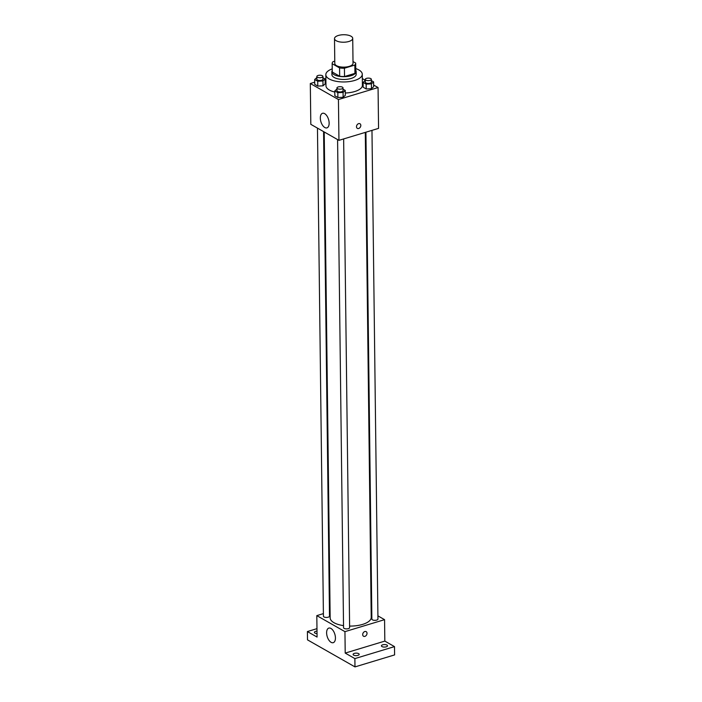 <?xml version="1.0" encoding="UTF-8"?>
<svg xmlns="http://www.w3.org/2000/svg" width="702" height="702" viewBox="0 0 702 702"><rect width="100%" height="100%" fill="white"/><g stroke="black" fill="none" stroke-linecap="round" stroke-linejoin="round"><path stroke-width="1.05" d="M338.338 35.477A9.108 3.747 179.3 0 1 347.771 35.1A9.108 3.747 179.3 0 1 352.72 38.364A9.108 3.747 179.3 0 1 343.655 42.225A9.108 3.747 179.3 0 1 334.503 38.592A9.108 3.747 179.3 0 1 338.338 35.477M352.72 38.364L353.027 63.277A9.108 3.747 179.3 0 1 343.962 67.138A9.108 3.747 179.3 0 1 334.801 63.505L334.503 38.592M355.765 71.367A11.758 4.844 179.3 0 1 355.774 71.551A11.758 4.844 179.3 0 1 354.94 73.368L344.524 76.527A11.758 4.844 179.3 0 1 339.671 76.237L332.265 72.016L332.169 63.715L339.566 67.927A11.758 4.844 179.3 0 0 344.419 68.217L354.843 65.067A11.758 4.844 179.3 0 0 355.677 63.241A11.758 4.844 179.3 0 0 355.668 63.066L353.009 61.548M334.775 61.171L332.985 61.715A11.758 4.844 179.3 0 0 332.16 63.531A11.758 4.844 179.3 0 0 332.169 63.715M332.239 70.577A12.145 5.002 -0.7 0 0 331.87 71.841A12.145 5.002 -0.7 0 0 344.077 76.694A12.145 5.002 -0.7 0 0 356.168 71.543A12.145 5.002 -0.7 0 0 355.765 70.297M356.168 71.543L356.195 74.315A12.145 5.002 179.3 0 1 344.112 79.458A12.145 5.002 179.3 0 1 331.906 74.605L331.87 71.841M339.671 76.237L339.566 67.927M354.94 73.368L354.843 65.067M344.524 76.527L344.419 68.217M355.738 68.585A18.226 7.503 179.3 0 1 362.276 74.236A18.226 7.503 179.3 0 1 344.147 81.959A18.226 7.503 179.3 0 1 325.825 74.684A18.226 7.503 179.3 0 1 332.221 68.875M362.276 74.236L362.407 85.311A18.226 7.503 179.3 0 1 345.287 93.006M334.801 92.059A18.226 7.503 179.3 0 1 325.965 85.758L325.825 74.684M365.294 80.405L363.109 82.388L363.171 87.232L366.216 88.97L371.455 88.706L373.648 86.715L373.587 81.871L371.367 80.616M336.969 88.978L334.784 90.962L334.845 95.797L337.89 97.534L343.129 97.28L345.323 95.288L345.261 90.444L343.041 89.18M314.698 82.187L310.31 83.512L338.443 99.535L378.062 87.548L373.622 85.021M365.286 80.274L362.329 78.589M325.877 78.799L325.14 79.028M316.848 77.518L314.671 79.501L314.724 84.345L317.769 86.083L323.008 85.819L325.202 83.828L325.14 78.984L322.92 77.729M310.31 83.512L310.81 124.333L338.943 140.356L378.562 128.378L378.062 87.548M338.943 140.356L338.443 99.535M320.323 118.076A7.617 3.993 73.2 0 1 322.525 113.294A7.617 3.993 73.2 0 1 328.554 119.428A7.617 3.993 73.2 0 1 326.939 127.878A7.617 3.993 73.2 0 1 320.323 118.076M358.625 123.64A2.659 1.983 -60.3 0 1 359.968 123.754A2.659 1.983 -60.3 0 1 360.372 127.044A2.659 1.983 -60.3 0 1 357.336 128.369A2.659 1.983 -60.3 0 1 356.598 125.895A2.659 1.983 -60.3 0 1 358.625 123.64M359.968 123.754A2.659 1.983 -60.3 0 1 360.372 127.044A2.659 1.983 -60.3 0 1 357.336 128.369M365.294 132.388L371.218 617.383A20.533 8.45 179.3 0 1 349.605 626.087M343.524 625.622A20.533 8.45 179.3 0 1 330.159 617.883L324.219 131.976M317.462 128.124L323.429 616.224A3.036 1.246 -0.7 0 0 325.079 617.312A3.036 1.246 -0.7 0 0 328.22 617.19A3.036 1.246 -0.7 0 0 329.501 616.154L323.578 131.607M371.972 130.37L377.948 619.041A3.036 1.246 179.3 0 1 374.921 620.331A3.036 1.246 179.3 0 1 371.876 619.111L365.926 132.195M343.647 138.935L349.622 627.614A3.036 1.246 179.3 0 1 346.595 628.895A3.036 1.246 179.3 0 1 343.55 627.685L337.583 139.584M323.394 613.618L316.813 615.619L344.945 631.642L384.564 619.655L377.904 615.865M371.788 612.381L371.147 612.012M330.08 611.6L329.449 611.793M316.971 628.659L307.397 631.554L307.502 639.864L354.984 666.9L394.603 654.913L394.498 646.612L384.828 641.101L384.564 619.655M307.397 631.554L317.076 637.065L316.813 615.619M354.984 666.9L354.879 658.599L394.498 646.612M344.945 631.642L345.208 653.088L354.879 658.599M326.614 632.879A7.617 3.993 73.2 0 1 328.817 628.097A7.617 3.993 73.2 0 1 334.845 634.231A7.617 3.993 73.2 0 1 333.231 642.681A7.617 3.993 73.2 0 1 326.614 632.879M345.208 653.088L384.828 641.101M364.829 631.528A2.659 1.983 -60.3 0 1 366.172 631.642A2.659 1.983 -60.3 0 1 366.576 634.933A2.659 1.983 -60.3 0 1 363.539 636.258A2.659 1.983 -60.3 0 1 362.802 633.774A2.659 1.983 -60.3 0 1 364.829 631.528M366.172 631.642A2.659 1.983 -60.3 0 1 366.576 634.933A2.659 1.983 -60.3 0 1 363.539 636.258M381.985 646.568A3.036 1.246 179.3 0 1 381.423 645.849A3.036 1.246 179.3 0 1 384.442 644.568A3.036 1.246 179.3 0 1 387.495 645.779A3.036 1.246 179.3 0 1 385.389 646.998A3.036 1.246 179.3 0 1 381.985 646.568M353.659 655.133A3.036 1.246 179.3 0 1 353.097 654.422A3.036 1.246 179.3 0 1 356.116 653.132A3.036 1.246 179.3 0 1 359.17 654.352A3.036 1.246 179.3 0 1 357.064 655.563A3.036 1.246 179.3 0 1 353.659 655.133M317.032 633.599A3.036 1.246 179.3 0 1 314.97 633.099A3.036 1.246 179.3 0 1 314.408 632.388A3.036 1.246 179.3 0 1 316.997 631.124M314.671 79.501L317.716 81.239L322.946 80.976L325.14 78.984M322.911 76.439L322.938 79.203A3.036 1.246 179.3 0 1 319.919 80.493A3.036 1.246 179.3 0 1 316.865 79.282L316.83 76.509A3.036 1.246 179.3 0 1 318.111 75.474A3.036 1.246 179.3 0 1 321.262 75.351A3.036 1.246 179.3 0 1 322.911 76.439A3.036 1.246 179.3 0 1 319.884 77.729A3.036 1.246 179.3 0 1 316.83 76.509M314.724 84.345L317.769 86.083L323.008 85.819L322.946 80.976M323.008 85.819L325.202 83.828M317.769 86.083L317.716 81.239M334.784 90.962L337.829 92.69L343.067 92.436L345.261 90.444M343.024 87.899L343.059 90.663A3.036 1.246 179.3 0 1 340.04 91.953A3.036 1.246 179.3 0 1 336.986 90.742L336.951 87.969A3.036 1.246 179.3 0 1 338.232 86.934A3.036 1.246 179.3 0 1 341.374 86.811A3.036 1.246 179.3 0 1 343.024 87.899A3.036 1.246 179.3 0 1 340.005 89.18A3.036 1.246 179.3 0 1 336.951 87.969M334.845 95.797L337.89 97.534L343.129 97.28L343.067 92.436M343.129 97.28L345.323 95.288M337.89 97.534L337.829 92.69M363.109 82.388L366.154 84.126L371.393 83.863L373.587 81.871M371.349 79.326L371.384 82.09A3.036 1.246 179.3 0 1 368.366 83.38A3.036 1.246 179.3 0 1 365.312 82.169L365.277 79.405A3.036 1.246 179.3 0 1 366.558 78.361A3.036 1.246 179.3 0 1 369.7 78.238A3.036 1.246 179.3 0 1 371.349 79.326A3.036 1.246 179.3 0 1 368.331 80.616A3.036 1.246 179.3 0 1 365.277 79.405M363.171 87.232L366.216 88.97L371.455 88.706L371.393 83.863M371.455 88.706L373.648 86.715M366.216 88.97L366.154 84.126M355.774 71.551L355.677 63.241M332.257 71.832L332.16 63.531"/></g></svg>
